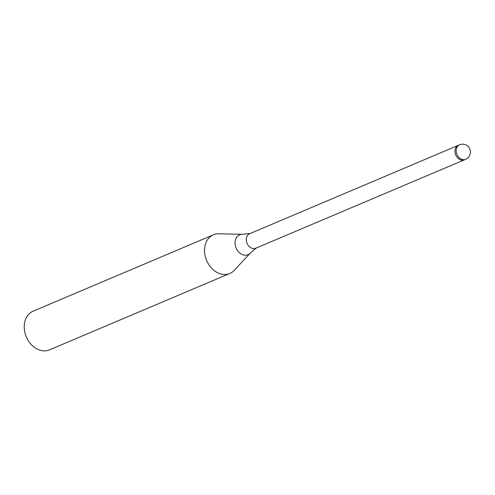 <?xml version="1.0" encoding="UTF-8"?>
<svg xmlns="http://www.w3.org/2000/svg" width="495" height="495" viewBox="0 0 495 495"><rect width="100%" height="100%" fill="white"/><g stroke="black" fill="none" stroke-linecap="round" stroke-linejoin="round"><path stroke-width="0.74" d="M458.215 145.363L249.629 233.727A7.871 6.101 67 0 0 246.491 237.786A7.871 6.101 67 0 0 248.775 246.052A7.871 6.101 67 0 0 255.773 248.224L464.353 159.866M455.146 149.397A7.871 6.101 67 0 0 457.43 157.664A7.871 6.101 67 0 0 464.421 159.835A7.877 6.101 67 0 1 455.19 153.289A7.877 6.101 67 0 1 458.277 145.338L459.502 144.818A7.877 6.101 67 0 0 456.365 148.877A7.877 6.101 67 0 0 456.409 152.769A7.877 6.101 67 0 0 465.64 159.322L464.421 159.835M218.908 233.807A20.994 16.273 67 0 0 213.413 234.816A20.994 16.273 67 0 0 205.054 245.638A20.994 16.273 67 0 0 213.537 270.035A20.994 16.273 67 0 0 234.265 270.326L250.297 253.044A10.779 8.353 67 0 1 239.66 252.896A10.779 8.353 67 0 1 235.311 240.378A10.779 8.353 67 0 1 242.358 234.302L218.79 233.801A20.994 16.273 67 0 0 205.054 245.638A20.994 16.273 67 0 0 211.142 267.69A20.994 16.273 67 0 0 229.798 273.481A20.994 16.273 67 0 0 234.345 270.239M213.413 234.816L33.109 311.194A20.994 16.273 67 0 0 24.75 322.016A20.994 16.273 67 0 0 30.839 344.075A20.994 16.273 67 0 0 49.494 349.866L229.798 273.481M256.528 247.822L250.297 253.044M242.358 234.302L250.445 233.467M465.64 159.322A7.877 7.877 0 0 0 467.627 146.031A7.877 7.877 0 0 0 459.502 144.818"/></g></svg>
